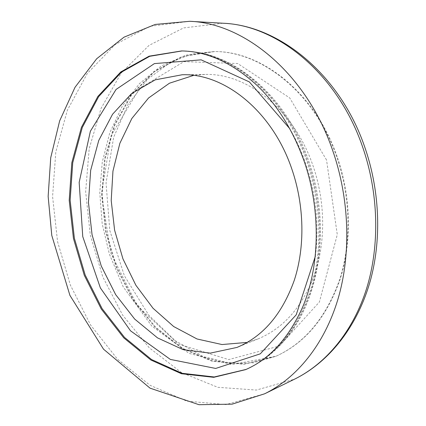 <?xml version="1.0" encoding="UTF-8"?>
<svg xmlns="http://www.w3.org/2000/svg" width="426" height="426" viewBox="0 0 426 426"><rect width="100%" height="100%" fill="white"/><g stroke="black" fill="none" stroke-linecap="round" stroke-linejoin="round"><path stroke-width="0.32" stroke-dasharray="2.13 1.6" d="M247.282 342.403L258.119 338.888C283.972 328.095 302.939 306.198 315.022 273.199C325.773 240.935 325.219 201.04 313.025 165.805C293.993 109.594 246.734 72.878 204.938 74.454L193.585 75.407M246.106 369.422L256.25 364.278C283.024 348.372 302.055 321.31 313.355 283.093C323.361 245.69 321.497 200.912 307.764 161.166C286.82 99.593 238.565 56.844 193.447 51.77L182.056 50.944M326.534 159.99L289.744 97.959L237.687 63.517L183.931 61.632L139.547 88.432L111.143 135.479L101.473 193.319L110.739 252.959L137.476 305.99L178.595 344.181L228.714 359.592L279.403 345.997L319.404 301.986L337.28 234.614L326.534 159.99M336.652 156.741C314.825 93.017 261.591 51.264 214.193 51.53L182.067 56.514L153.829 71.674L130.958 95.158L114.37 124.924L104.556 158.935L101.67 195.246L105.637 232L116.191 267.427L132.891 299.792L155.091 327.365L181.897 348.404L212.073 361.211L243.976 364.273L275.526 356.45C304.691 343.26 326.039 317.7 339.565 279.765C351.572 242.644 350.726 197.004 336.652 156.741M337.152 156.661C315.336 92.99 262.123 51.274 214.736 51.535L182.621 56.525L154.388 71.674L131.512 95.136L114.924 124.882L105.11 158.871L102.219 195.151L106.18 231.882L116.724 267.283L133.418 299.627L155.612 327.179L182.408 348.202L212.574 360.998L244.471 364.054L276.011 356.237C305.176 343.052 326.518 317.508 340.044 279.605C352.057 242.506 351.216 196.897 337.152 156.661M222.926 23.228L183.563 27.93L149.031 45.38L121.181 73.075L101.069 108.358L89.194 148.663L85.653 191.631L90.301 235.077L102.81 276.937L122.683 315.197L149.217 347.776L181.407 372.542L217.798 387.314L256.388 390.062L294.51 379.183M189.735 21.3L149.904 26.29L115.169 44.549L87.335 73.421L67.404 110.116L55.801 151.97L52.579 196.556L57.563 241.659L70.402 285.18L90.61 325.054L117.491 359.171L150.059 385.306L186.892 401.17L225.982 404.588L264.642 393.789M246.558 369.22L245.701 369.603C275.281 356.243 296.89 329.783 310.533 290.223C322.615 251.478 321.518 203.585 306.901 161.3C284.217 94.343 229.614 50.598 181.614 50.934L182.552 50.95M315.389 256.085C319.314 225.024 316.055 194.075 305.607 163.249C301.336 150.985 296.059 139.467 289.771 128.689M204.938 74.454L182.163 74.758M258.119 338.888L236.994 347.419M214.187 51.53L186.311 55.066L161.065 66.121L139.494 83.581L122.267 106.202L109.796 132.731L102.283 161.944L99.769 192.68L102.197 223.815L109.418 254.263L123.236 286.911L151.709 326.007L188.942 353.33L231.803 364.629L276.011 356.237L253.47 362.814L230.365 363.335L203.143 356.525L175.065 340.592L148.828 315.245L124.408 275.824L109.791 230.477L106.047 182.994L113.651 137.294L128.146 104.205L147.785 79.092L170.096 62.531L191.514 54.161L214.187 51.53M256.282 364.257C270.883 355.694 283.546 343.436 294.275 327.482C322.232 285.5 328.867 218.794 308.829 161.273C288.056 100.174 239.705 57.041 193.436 51.77"/><path stroke-width="0.64" d="M193.585 75.407L169.441 83.214L148.562 97.991L131.842 118.487L119.86 143.322L112.949 171.119L111.207 200.513L114.605 230.189L122.944 258.87L135.91 285.303L153.035 308.264L173.686 326.54L197.03 338.979L221.999 344.538L247.282 342.403M291.901 169.228C272.363 111.069 224.305 73.123 182.163 74.758L155.256 79.832L131.655 93.491L112.56 114.253L98.752 140.447L90.663 170.363L88.443 202.323L92.053 234.721L101.25 265.994L115.648 294.616L134.68 319.079L157.54 337.898L183.175 349.666L210.22 353.138L236.994 347.419C263.082 336.529 282.198 314.1 294.339 280.132C305.117 246.904 304.414 205.667 291.901 169.228M182.056 50.944L149.707 56.307L121.437 72.175L98.678 96.606L82.298 127.475L72.745 162.684L70.141 200.241L74.374 238.278L85.173 274.994L102.096 308.626L124.52 337.403L151.555 359.539L181.987 373.272L214.198 376.978L246.106 369.422M362.238 145.884C336.987 73.096 276.884 25.123 222.926 23.228C279.184 25.406 339.453 74.135 364.39 146.033C379.513 188.878 381.755 237.064 370.966 278.354C358.373 325.597 329.426 362.036 294.51 379.183C325.991 363.713 353.079 331.545 366.648 288.375C380.013 245.152 378.677 192.382 362.238 145.884M332.546 150.074C306.246 73.442 244.455 23.142 189.735 21.3L155.208 24.442L124.009 37.174L96.702 58.729L75.019 87.303L59.661 120.846L50.726 157.716L48.149 196.386L51.786 235.461L69.912 295.362L103.523 349.187L150.011 388.139L198.995 404.7L232.143 404.152L264.642 393.789C296.592 378.102 324.127 344.81 337.807 299.675C351.285 254.498 349.65 199.001 332.546 150.074M181.614 50.934L149.148 56.157L120.755 71.973L97.889 96.404L81.435 127.331L71.834 162.636L69.204 200.311L73.448 238.464L84.284 275.292L101.271 309.02L123.774 337.866L150.905 360.029L181.439 373.724L213.735 377.329L245.701 369.603C269.578 359.171 288.594 338.255 302.758 306.848C319.878 266.17 321.087 210.023 304.121 161.15C293.269 130.995 278.061 106.196 258.491 86.75C233.294 63.261 207.664 51.322 181.614 50.934M289.771 128.689L249.354 81.92L201.157 59.837L154.393 63.596L116.064 89.444L90.371 131.251L79.167 182.397L82.751 236.59L100.392 287.96L130.5 330.8L170.357 359.422L215.694 368.447L260.281 353.836L296.192 314.841L315.389 256.085M222.926 23.228L189.735 21.3M294.51 379.183L264.642 393.789"/></g></svg>
